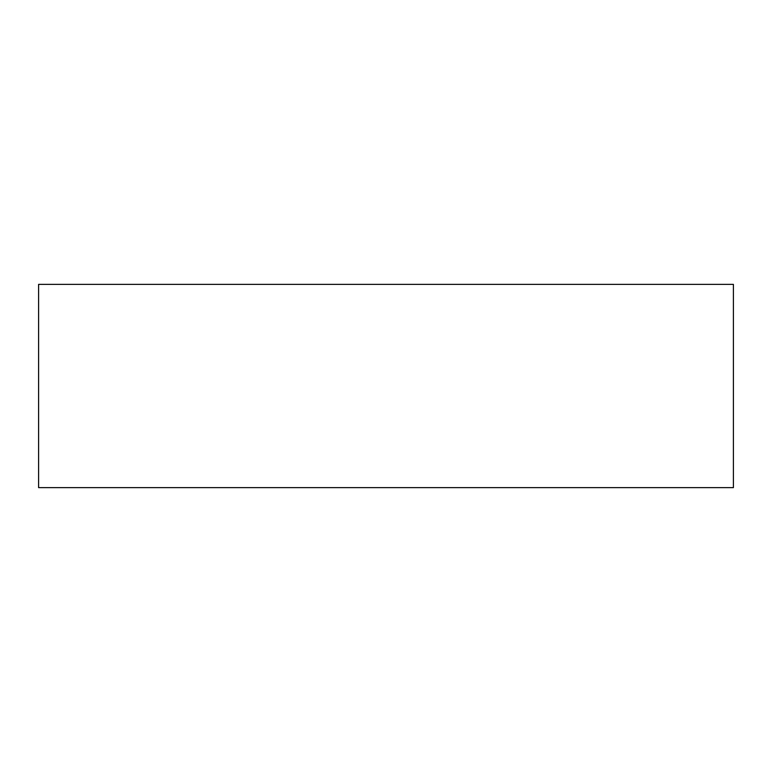<?xml version="1.0" encoding="UTF-8"?>
<svg xmlns="http://www.w3.org/2000/svg" width="772" height="772" viewBox="0 0 772 772"><rect width="100%" height="100%" fill="white"/><g stroke="black" fill="none" stroke-linecap="round" stroke-linejoin="round"><path stroke-width="1.16" d="M733.4 487.634L38.6 487.634L38.6 284.366L733.4 284.366L733.4 487.634"/></g></svg>
